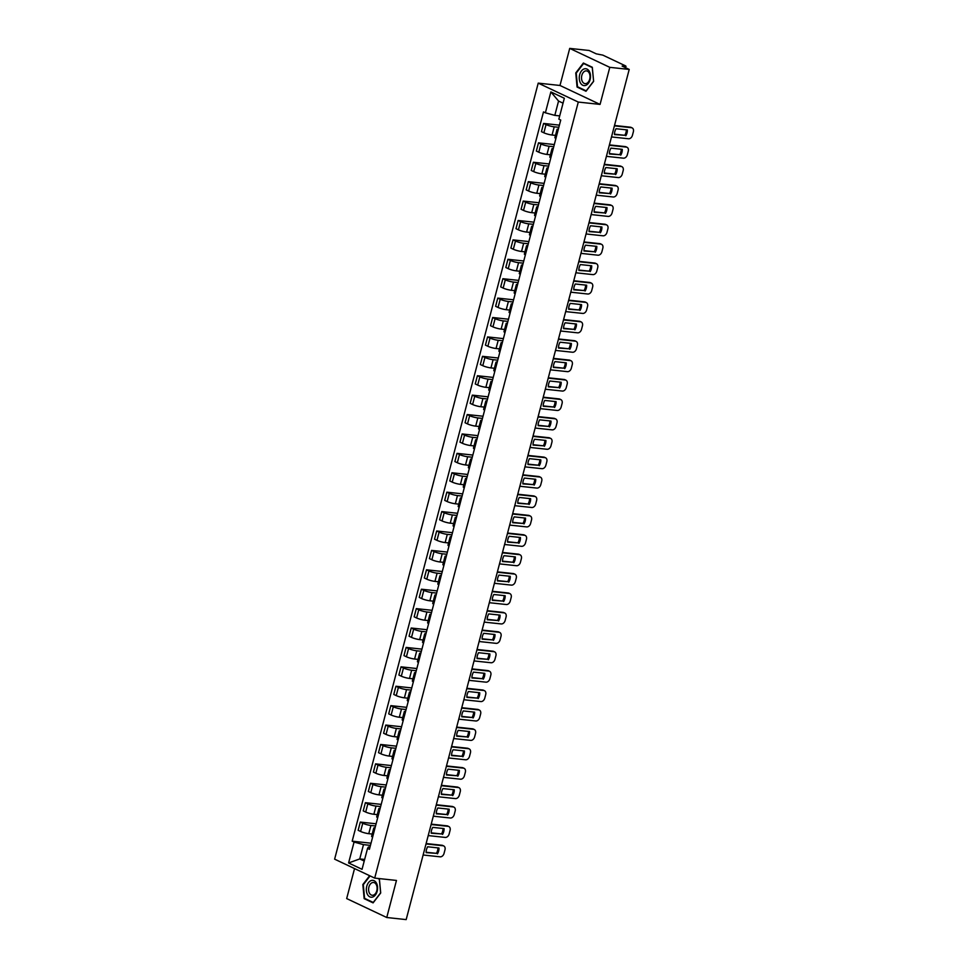 <?xml version="1.0" encoding="UTF-8"?>
<svg xmlns="http://www.w3.org/2000/svg" width="968" height="968" viewBox="0 0 968 968"><rect width="100%" height="100%" fill="white"/><g stroke="black" fill="none" stroke-linecap="round" stroke-linejoin="round"><path stroke-width="1.45" d="M354.542 868.574L346.677 898.57L386.752 917.507L406.173 919.6L629.212 69.43L609.792 67.337L569.716 48.4L559.988 85.474L538.22 83.127L334.625 859.16L374.701 878.097L578.283 102.063L600.063 104.411L609.792 67.337M569.716 48.4L589.149 50.493L596.24 53.845L602.822 55.128L625.497 65.848L625.691 67.76M386.752 917.507L396.469 880.444L374.701 878.097M624.892 67.385L625.146 66.405L622.121 66.078L629.212 69.43M625.146 66.405L626.066 66.308M558.826 127.316L554.216 126.82A6.002 1.004 -165.3 0 1 546.037 124.594L543.592 123.432L541.439 131.648L543.883 132.81A6.002 1.004 14.7 0 0 552.062 135.024L555.487 135.399M558.052 130.269A6.002 1.004 -165.3 0 1 557.06 129.385A6.002 1.004 -165.3 0 1 558.354 129.107M559.395 125.138L543.592 123.432M557.06 129.385L554.906 137.601A6.002 1.004 14.7 0 0 555.898 138.472M553.732 146.725L549.122 146.228A6.002 1.004 -165.3 0 1 540.943 144.002L538.498 142.84L536.345 151.056L538.789 152.206A6.002 1.004 14.7 0 0 546.968 154.432L550.393 154.807M552.958 149.677A6.002 1.004 -165.3 0 1 551.978 148.794A6.002 1.004 -165.3 0 1 553.273 148.515M554.313 144.547L538.498 142.84M551.978 148.794L549.824 156.998A6.002 1.004 14.7 0 0 550.804 157.881M548.65 166.133L544.028 165.637A6.002 1.004 -165.3 0 1 535.849 163.411L533.404 162.249L531.25 170.465L533.695 171.614A6.002 1.004 14.7 0 0 541.874 173.841L545.299 174.216M547.876 169.085A6.002 1.004 -165.3 0 1 546.884 168.202A6.002 1.004 -165.3 0 1 548.178 167.924M549.219 163.955L533.404 162.249M546.884 168.202L544.73 176.406A6.002 1.004 14.7 0 0 545.722 177.289M543.556 185.541L538.934 185.033A6.002 1.004 -165.3 0 1 530.766 182.819L528.322 181.657L526.168 189.873L528.613 191.023A6.002 1.004 14.7 0 0 536.78 193.249L540.217 193.624M542.782 188.482A6.002 1.004 -165.3 0 1 541.79 187.611A6.002 1.004 -165.3 0 1 543.084 187.32M544.125 183.363L528.322 181.657M541.79 187.611L539.636 195.814A6.002 1.004 14.7 0 0 540.628 196.698M538.462 204.938L533.852 204.442A6.002 1.004 -165.3 0 1 525.672 202.215L523.228 201.066L521.074 209.282L523.519 210.431A6.002 1.004 14.7 0 0 531.698 212.657L535.122 213.02M537.688 207.89A6.002 1.004 -165.3 0 1 536.696 207.019A6.002 1.004 -165.3 0 1 537.99 206.728M539.031 202.76L523.228 201.066M536.696 207.019L534.542 215.223A6.002 1.004 14.7 0 0 535.534 216.106M533.368 224.346L528.758 223.85A6.002 1.004 -165.3 0 1 520.578 221.624L518.134 220.474L515.98 228.678L518.424 229.839A6.002 1.004 14.7 0 0 526.604 232.066L530.028 232.429M532.594 227.298A6.002 1.004 -165.3 0 1 531.601 226.415A6.002 1.004 -165.3 0 1 532.908 226.137M533.949 222.168L518.134 220.474M531.601 226.415L529.448 234.631A6.002 1.004 14.7 0 0 530.44 235.514M528.286 243.754L523.664 243.258A6.002 1.004 -165.3 0 1 515.484 241.032L513.04 239.882L510.886 248.086L513.33 249.248A6.002 1.004 14.7 0 0 521.51 251.474L524.934 251.837M527.512 246.707A6.002 1.004 -165.3 0 1 526.519 245.824A6.002 1.004 -165.3 0 1 527.814 245.545M528.855 241.577L513.04 239.882M526.519 245.824L524.366 254.039A6.002 1.004 14.7 0 0 525.358 254.923M523.192 263.163L518.57 262.667A6.002 1.004 -165.3 0 1 510.39 260.44L507.946 259.291L505.792 267.495L508.236 268.656A6.002 1.004 14.7 0 0 516.416 270.883L519.852 271.246M522.418 266.115A6.002 1.004 -165.3 0 1 521.425 265.232A6.002 1.004 -165.3 0 1 522.72 264.954M523.761 260.985L507.946 259.291M521.425 265.232L519.271 273.448A6.002 1.004 14.7 0 0 520.264 274.331M518.098 282.571L513.488 282.075A6.002 1.004 -165.3 0 1 505.308 279.849L502.864 278.699L500.71 286.903L503.154 288.065A6.002 1.004 14.7 0 0 511.334 290.279L514.758 290.654M517.323 285.524A6.002 1.004 -165.3 0 1 516.331 284.64A6.002 1.004 -165.3 0 1 517.626 284.362M518.666 280.393L502.864 278.699M516.331 284.64L514.177 292.856A6.002 1.004 14.7 0 0 515.17 293.727M513.004 301.98L508.394 301.484A6.002 1.004 -165.3 0 1 500.214 299.257L497.77 298.096L495.616 306.312L498.06 307.461A6.002 1.004 14.7 0 0 506.24 309.687L509.664 310.062M512.229 304.932A6.002 1.004 -165.3 0 1 511.237 304.049A6.002 1.004 -165.3 0 1 512.532 303.771M513.572 299.802L497.77 298.096M511.237 304.049L509.083 312.265A6.002 1.004 14.7 0 0 510.075 313.136M507.922 321.388L503.299 320.892A6.002 1.004 -165.3 0 1 495.12 318.666L492.676 317.504L490.522 325.72L492.966 326.869A6.002 1.004 14.7 0 0 501.146 329.096L504.57 329.471M507.147 324.341A6.002 1.004 -165.3 0 1 506.155 323.457A6.002 1.004 -165.3 0 1 507.45 323.179M508.49 319.21L492.676 317.504M506.155 323.457L504.001 331.661A6.002 1.004 14.7 0 0 504.994 332.544M502.828 340.796L498.205 340.3A6.002 1.004 -165.3 0 1 490.026 338.074L487.582 336.912L485.428 345.128L487.872 346.278A6.002 1.004 14.7 0 0 496.052 348.504L499.488 348.879M502.053 343.737A6.002 1.004 -165.3 0 1 501.061 342.866A6.002 1.004 -165.3 0 1 502.356 342.587M503.396 338.619L487.582 336.912M501.061 342.866L498.907 351.069A6.002 1.004 14.7 0 0 499.899 351.953M497.733 360.193L493.111 359.697A6.002 1.004 -165.3 0 1 484.944 357.482L482.5 356.321L480.346 364.537L482.79 365.686A6.002 1.004 14.7 0 0 490.957 367.913L494.394 368.276M496.959 363.145A6.002 1.004 -165.3 0 1 495.967 362.274A6.002 1.004 -165.3 0 1 497.262 361.984M498.302 358.027L482.5 356.321M495.967 362.274L493.813 370.478A6.002 1.004 14.7 0 0 494.805 371.361M492.639 379.601L488.029 379.105A6.002 1.004 -165.3 0 1 479.85 376.879L477.406 375.729L475.252 383.945L477.696 385.095A6.002 1.004 14.7 0 0 485.875 387.321L489.3 387.684M491.865 382.554A6.002 1.004 -165.3 0 1 490.873 381.67A6.002 1.004 -165.3 0 1 492.167 381.392M493.208 377.423L477.406 375.729M490.873 381.67L488.719 389.886A6.002 1.004 14.7 0 0 489.711 390.769M487.545 399.01L482.935 398.514A6.002 1.004 -165.3 0 1 474.756 396.287L472.311 395.138L470.158 403.341L472.602 404.503A6.002 1.004 14.7 0 0 480.781 406.729L484.206 407.092M486.771 401.962A6.002 1.004 -165.3 0 1 485.791 401.079A6.002 1.004 -165.3 0 1 487.086 400.8M488.126 396.832L472.311 395.138M485.791 401.079L483.637 409.295A6.002 1.004 14.7 0 0 484.617 410.178M482.463 418.418L477.841 417.922A6.002 1.004 -165.3 0 1 469.661 415.695L467.217 414.546L465.064 422.75L467.508 423.911A6.002 1.004 14.7 0 0 475.687 426.138L479.112 426.501M481.689 421.37A6.002 1.004 -165.3 0 1 480.697 420.487A6.002 1.004 -165.3 0 1 481.991 420.209M483.032 416.24L467.217 414.546M480.697 420.487L478.543 428.703A6.002 1.004 14.7 0 0 479.535 429.586M477.369 437.826L472.747 437.33A6.002 1.004 -165.3 0 1 464.579 435.104L462.135 433.954L459.981 442.158L462.426 443.32A6.002 1.004 14.7 0 0 470.593 445.546L474.03 445.909M476.595 440.779A6.002 1.004 -165.3 0 1 475.603 439.896A6.002 1.004 -165.3 0 1 476.897 439.617M477.938 435.648L462.135 433.954M475.603 439.896L473.449 448.111A6.002 1.004 14.7 0 0 474.441 448.983M472.275 457.235L467.665 456.739A6.002 1.004 -165.3 0 1 459.485 454.512L457.041 453.351L454.887 461.567L457.332 462.728A6.002 1.004 14.7 0 0 465.511 464.942L468.935 465.318M471.501 460.187A6.002 1.004 -165.3 0 1 470.509 459.304A6.002 1.004 -165.3 0 1 471.803 459.026M472.844 455.057L457.041 453.351M470.509 459.304L468.355 467.52A6.002 1.004 14.7 0 0 469.347 468.391M467.181 476.643L462.571 476.147A6.002 1.004 -165.3 0 1 454.391 473.921L451.947 472.759L449.793 480.975L452.238 482.124A6.002 1.004 14.7 0 0 460.417 484.351L463.841 484.726M466.407 479.596A6.002 1.004 -165.3 0 1 465.414 478.712A6.002 1.004 -165.3 0 1 466.721 478.434M467.762 474.465L451.947 472.759M465.414 478.712L463.261 486.916A6.002 1.004 14.7 0 0 464.253 487.799M462.099 496.052L457.477 495.555A6.002 1.004 -165.3 0 1 449.297 493.329L446.853 492.167L444.699 500.383L447.143 501.533A6.002 1.004 14.7 0 0 455.323 503.759L458.747 504.134M461.325 499.004A6.002 1.004 -165.3 0 1 460.332 498.121A6.002 1.004 -165.3 0 1 461.627 497.842M462.668 493.874L446.853 492.167M460.332 498.121L458.179 506.324A6.002 1.004 14.7 0 0 459.171 507.208M457.005 515.448L452.383 514.952A6.002 1.004 -165.3 0 1 444.203 512.737L441.759 511.576L439.605 519.792L442.049 520.941A6.002 1.004 14.7 0 0 450.229 523.168L453.665 523.543M456.231 518.4A6.002 1.004 -165.3 0 1 455.238 517.529A6.002 1.004 -165.3 0 1 456.533 517.239M457.574 513.282L441.759 511.576M455.238 517.529L453.084 525.733A6.002 1.004 14.7 0 0 454.077 526.616M451.911 534.856L447.301 534.36A6.002 1.004 -165.3 0 1 439.121 532.134L436.677 530.984L434.523 539.2L436.967 540.35A6.002 1.004 14.7 0 0 445.147 542.576L448.571 542.939M451.136 537.809A6.002 1.004 -165.3 0 1 450.144 536.938A6.002 1.004 -165.3 0 1 451.439 536.647M452.479 532.678L436.677 530.984M450.144 536.938L447.99 545.141A6.002 1.004 14.7 0 0 448.983 546.025M446.817 554.265L442.207 553.769A6.002 1.004 -165.3 0 1 434.027 551.542L431.583 550.393L429.429 558.596L431.873 559.758A6.002 1.004 14.7 0 0 440.053 561.985L443.477 562.347M446.042 557.217A6.002 1.004 -165.3 0 1 445.05 556.334A6.002 1.004 -165.3 0 1 446.345 556.056M447.385 552.087L431.583 550.393M445.05 556.334L442.896 564.55A6.002 1.004 14.7 0 0 443.889 565.433M441.735 573.673L437.113 573.177A6.002 1.004 -165.3 0 1 428.933 570.951L426.489 569.801L424.335 578.005L426.779 579.166A6.002 1.004 14.7 0 0 434.959 581.393L438.383 581.756M440.96 576.625A6.002 1.004 -165.3 0 1 439.968 575.742A6.002 1.004 -165.3 0 1 441.263 575.464M442.303 571.495L426.489 569.801M439.968 575.742L437.814 583.958A6.002 1.004 14.7 0 0 438.794 584.841M436.641 593.082L432.018 592.585A6.002 1.004 -165.3 0 1 423.839 590.359L421.395 589.209L419.241 597.413L421.685 598.575A6.002 1.004 14.7 0 0 429.865 600.801L433.289 601.164M435.866 596.034A6.002 1.004 -165.3 0 1 434.874 595.151A6.002 1.004 -165.3 0 1 436.169 594.872M437.209 590.904L421.395 589.209M434.874 595.151L432.72 603.366A6.002 1.004 14.7 0 0 433.712 604.25M431.546 612.49L426.924 611.994A6.002 1.004 -165.3 0 1 418.757 609.767L416.313 608.618L414.159 616.822L416.603 617.983A6.002 1.004 14.7 0 0 424.771 620.198L428.207 620.573M430.772 615.442A6.002 1.004 -165.3 0 1 429.78 614.559A6.002 1.004 -165.3 0 1 431.075 614.281M432.115 610.312L416.313 608.618M429.78 614.559L427.626 622.775A6.002 1.004 14.7 0 0 428.618 623.646M426.452 631.898L421.842 631.402A6.002 1.004 -165.3 0 1 413.663 629.176L411.219 628.014L409.065 636.23L411.509 637.38A6.002 1.004 14.7 0 0 419.689 639.606L423.113 639.981M425.678 634.851A6.002 1.004 -165.3 0 1 424.686 633.967A6.002 1.004 -165.3 0 1 425.981 633.689M427.021 629.72L411.219 628.014M424.686 633.967L422.532 642.183A6.002 1.004 14.7 0 0 423.524 643.055M421.358 651.307L416.748 650.811A6.002 1.004 -165.3 0 1 408.569 648.584L406.124 647.423L403.971 655.639L406.415 656.788A6.002 1.004 14.7 0 0 414.594 659.014L418.019 659.389M420.584 654.259A6.002 1.004 -165.3 0 1 419.604 653.376A6.002 1.004 -165.3 0 1 420.899 653.097M421.939 649.129L406.124 647.423M419.604 653.376L417.45 661.58A6.002 1.004 14.7 0 0 418.43 662.463M416.276 670.715L411.654 670.219A6.002 1.004 -165.3 0 1 403.474 667.993L401.03 666.831L398.876 675.047L401.321 676.196A6.002 1.004 14.7 0 0 409.5 678.423L412.925 678.798M415.502 673.655A6.002 1.004 -165.3 0 1 414.51 672.784A6.002 1.004 -165.3 0 1 415.804 672.506M416.845 668.537L401.03 666.831M414.51 672.784L412.356 680.988A6.002 1.004 14.7 0 0 413.348 681.871M411.182 690.111L406.56 689.615A6.002 1.004 -165.3 0 1 398.392 687.401L395.948 686.239L393.782 694.455L396.239 695.605A6.002 1.004 14.7 0 0 404.406 697.831L407.843 698.194M410.408 693.064A6.002 1.004 -165.3 0 1 409.416 692.193A6.002 1.004 -165.3 0 1 410.71 691.902M411.751 687.945L395.948 686.239M409.416 692.193L407.262 700.396A6.002 1.004 14.7 0 0 408.254 701.28M406.088 709.52L401.478 709.024A6.002 1.004 -165.3 0 1 393.298 706.797L390.854 705.648L388.7 713.864L391.145 715.013A6.002 1.004 14.7 0 0 399.324 717.24L402.749 717.603M405.314 712.472A6.002 1.004 -165.3 0 1 404.321 711.589A6.002 1.004 -165.3 0 1 405.616 711.311M406.657 707.342L390.854 705.648M404.321 711.589L402.168 719.805A6.002 1.004 14.7 0 0 403.16 720.688M400.994 728.928L396.384 728.432A6.002 1.004 -165.3 0 1 388.204 726.206L385.76 725.056L383.606 733.26L386.05 734.422A6.002 1.004 14.7 0 0 394.23 736.648L397.654 737.011M400.22 731.881A6.002 1.004 -165.3 0 1 399.227 730.997A6.002 1.004 -165.3 0 1 400.534 730.719M401.575 726.75L385.76 725.056M399.227 730.997L397.074 739.213A6.002 1.004 14.7 0 0 398.066 740.096M395.912 748.337L391.29 747.84A6.002 1.004 -165.3 0 1 383.11 745.614L380.666 744.465L378.512 752.668L380.956 753.83A6.002 1.004 14.7 0 0 389.136 756.056L392.56 756.419M395.138 751.289A6.002 1.004 -165.3 0 1 394.145 750.406A6.002 1.004 -165.3 0 1 395.44 750.127M396.481 746.159L380.666 744.465M394.145 750.406L391.992 758.622A6.002 1.004 14.7 0 0 392.984 759.505M390.818 767.745L386.196 767.249A6.002 1.004 -165.3 0 1 378.016 765.022L375.572 763.873L373.418 772.077L375.862 773.238A6.002 1.004 14.7 0 0 384.042 775.465L387.478 775.828M390.043 770.697A6.002 1.004 -165.3 0 1 389.051 769.814A6.002 1.004 -165.3 0 1 390.346 769.536M391.387 765.567L375.572 763.873M389.051 769.814L386.897 778.03A6.002 1.004 14.7 0 0 387.89 778.901M385.724 787.153L381.114 786.657A6.002 1.004 -165.3 0 1 372.934 784.431L370.49 783.269L368.336 791.485L370.78 792.647A6.002 1.004 14.7 0 0 378.96 794.861L382.384 795.236M384.949 790.106A6.002 1.004 -165.3 0 1 383.957 789.222A6.002 1.004 -165.3 0 1 385.252 788.944M386.292 784.975L370.49 783.269M383.957 789.222L381.803 797.438A6.002 1.004 14.7 0 0 382.796 798.31M380.63 806.562L376.02 806.066A6.002 1.004 -165.3 0 1 367.84 803.839L365.396 802.678L363.242 810.894L365.686 812.043A6.002 1.004 14.7 0 0 373.866 814.269L377.29 814.645M379.855 809.514A6.002 1.004 -165.3 0 1 378.863 808.631A6.002 1.004 -165.3 0 1 380.158 808.353M381.198 804.384L365.396 802.678M378.863 808.631L376.709 816.835A6.002 1.004 14.7 0 0 377.701 817.718M375.536 825.97L370.925 825.474A6.002 1.004 -165.3 0 1 362.746 823.248L360.302 822.086L358.148 830.302L360.592 831.451A6.002 1.004 14.7 0 0 368.772 833.678L372.196 834.053M374.761 828.923A6.002 1.004 -165.3 0 1 373.781 828.039A6.002 1.004 -165.3 0 1 375.076 827.761M376.116 823.792L360.302 822.086M373.781 828.039L371.627 836.243A6.002 1.004 14.7 0 0 372.607 837.126M563.049 103.177L558.56 101.059L554.809 115.373L559.71 115.894M554.809 115.373L545.383 112.808L550.865 91.912L564.332 98.264L558.851 119.173L560.738 120.056L369.413 849.311L367.537 848.428L362.044 869.325L348.589 862.96L354.07 842.063L363.496 844.628L359.733 858.931L364.222 861.048M545.383 112.808L543.496 111.913L352.183 841.168L354.07 842.063M538.22 83.127L578.283 102.063M559.988 85.474L600.063 104.411M586.003 91.27L593.626 81.373L592.307 67.252L583.377 63.041L575.766 72.927L577.073 87.047L586.003 91.27M369.643 875.701L362.843 884.546L364.162 898.655L373.091 902.878L380.702 892.98L379.383 878.871L378.657 878.52M364.634 859.463L359.733 858.931L348.589 862.96M370.454 845.366L363.496 844.628M367.537 848.428L368.457 846.976L369.982 847.133M371.022 843.201L352.183 841.168M550.865 91.912L558.56 101.059M578.416 87.193L577.073 87.047M365.505 898.8L364.162 898.655M614.499 134.189L624.784 135.302A8.155 5.977 -64.7 0 0 626.332 129.833M614.511 125.489L630.374 127.195A3.908 2.868 -64.7 0 1 631.075 127.389L632.116 127.885A3.908 2.868 115.3 0 0 631.426 127.691L630.374 127.195M625.824 135.786A8.155 5.977 -64.7 0 0 627.361 129.942L616.047 128.732A8.155 5.977 -64.7 0 0 614.511 134.576L624.784 135.302M611.51 136.936L628.522 138.763A3.908 2.868 115.3 0 0 632.419 135.351L633.375 131.745A3.908 2.868 115.3 0 0 632.116 127.885M614.414 125.864L631.426 127.691M609.416 153.597L619.689 154.698A8.155 5.977 -64.7 0 0 621.238 149.241M609.416 144.898L625.292 146.604A3.908 2.868 -64.7 0 1 625.981 146.797L627.022 147.293A3.908 2.868 115.3 0 0 626.332 147.1L625.292 146.604M620.73 155.195A8.155 5.977 -64.7 0 0 622.267 149.35L610.953 148.128A8.155 5.977 -64.7 0 0 609.429 153.985L619.689 154.698M606.416 156.344L623.428 158.171A3.908 2.868 115.3 0 0 627.337 154.759L628.28 151.153A3.908 2.868 115.3 0 0 627.022 147.293M609.32 145.273L626.332 147.1M604.322 173.006L614.595 174.107A8.155 5.977 -64.7 0 0 616.144 168.65M604.322 164.306L620.198 166.012A3.908 2.868 -64.7 0 1 620.887 166.206L621.928 166.702A3.908 2.868 115.3 0 0 621.238 166.508L620.198 166.012M615.648 174.603A8.155 5.977 -64.7 0 0 617.173 168.759L605.871 167.537A8.155 5.977 -64.7 0 0 604.334 173.393L614.595 174.107M601.322 175.752L618.334 177.58A3.908 2.868 115.3 0 0 622.242 174.167L623.186 170.549A3.908 2.868 115.3 0 0 621.928 166.702M604.226 164.681L621.238 166.508M584.115 68.934A8.482 5.578 -83.9 0 0 579.312 79.086A8.482 5.578 -83.9 0 0 585.652 85.402A8.482 5.578 -83.9 0 0 590.456 75.262A8.482 5.578 -83.9 0 0 584.115 68.934M585.192 71.039A6.425 4.223 -83.9 0 0 581.514 77.767A6.425 4.223 -83.9 0 0 585.096 83.647A6.425 4.223 -83.9 0 0 586.354 83.502A6.425 4.223 -83.9 0 0 590.032 76.762A6.425 4.223 -83.9 0 0 586.463 70.882A6.425 4.223 -83.9 0 0 585.192 71.039M593.541 81.264L586.16 90.847L577.509 86.757L576.238 73.084L583.607 63.501L592.271 67.579L593.614 81.264M584.563 63.598L583.607 63.501M371.204 880.553A8.482 5.578 -83.9 0 0 366.388 890.693A8.482 5.578 -83.9 0 0 372.728 897.009A8.482 5.578 -83.9 0 0 377.532 886.87A8.482 5.578 -83.9 0 0 371.204 880.553M372.269 882.647A6.425 4.223 -83.9 0 0 368.602 889.386A6.425 4.223 -83.9 0 0 372.172 895.255A6.425 4.223 -83.9 0 0 373.442 895.11A6.425 4.223 -83.9 0 0 377.109 888.37A6.425 4.223 -83.9 0 0 373.539 882.489A6.425 4.223 -83.9 0 0 372.269 882.647M377.714 878.424L379.347 879.198L380.618 892.871L373.237 902.454L364.585 898.365L363.315 884.691L370.066 875.907M599.228 192.414L609.513 193.515A8.155 5.977 -64.7 0 0 611.05 188.058M599.228 183.714L615.104 185.42A3.908 2.868 -64.7 0 1 615.793 185.614L616.846 186.11A3.908 2.868 115.3 0 0 616.144 185.917L615.104 185.42M610.554 194.011A8.155 5.977 -64.7 0 0 612.091 188.167L600.777 186.945A8.155 5.977 -64.7 0 0 599.24 192.789L609.513 193.515M596.227 195.161L613.24 196.988A3.908 2.868 115.3 0 0 617.148 193.564L618.092 189.958A3.908 2.868 115.3 0 0 616.846 186.11M599.131 184.089L616.144 185.917M594.134 211.823L604.419 212.924A8.155 5.977 -64.7 0 0 605.968 207.454M594.146 203.123L610.009 204.829A3.908 2.868 -64.7 0 1 610.711 205.022L611.752 205.518A3.908 2.868 115.3 0 0 611.05 205.325L610.009 204.829M605.46 213.42A8.155 5.977 -64.7 0 0 606.996 207.576L595.683 206.353A8.155 5.977 -64.7 0 0 594.146 212.198L604.419 212.924M591.145 214.569L608.146 216.396A3.908 2.868 115.3 0 0 612.054 212.972L613.01 209.366A3.908 2.868 115.3 0 0 611.752 205.518M594.049 203.498L611.05 205.325M589.052 231.231L599.325 232.332A8.155 5.977 -64.7 0 0 600.874 226.863M589.052 222.531L604.927 224.237A3.908 2.868 -64.7 0 1 605.617 224.431L606.658 224.927A3.908 2.868 115.3 0 0 605.968 224.733L604.927 224.237M600.366 232.828A8.155 5.977 -64.7 0 0 601.902 226.972L590.589 225.762A8.155 5.977 -64.7 0 0 589.064 231.606L599.325 232.332M586.051 233.966L603.064 235.805A3.908 2.868 115.3 0 0 606.972 232.381L607.916 228.775A3.908 2.868 115.3 0 0 606.658 224.927M588.955 222.894L605.968 224.733M583.958 250.639L594.231 251.74A8.155 5.977 -64.7 0 0 595.78 246.271M583.958 241.939L599.833 243.646A3.908 2.868 -64.7 0 1 600.523 243.839L601.564 244.323A3.908 2.868 115.3 0 0 600.874 244.13L599.833 243.646M595.272 252.237A8.155 5.977 -64.7 0 0 596.808 246.38L585.507 245.17A8.155 5.977 -64.7 0 0 583.97 251.014L594.231 251.74M580.957 253.374L597.97 255.201A3.908 2.868 115.3 0 0 601.878 251.789L602.822 248.183A3.908 2.868 115.3 0 0 601.564 244.323M583.861 242.302L600.874 244.13M578.864 270.036L589.149 271.149A8.155 5.977 -64.7 0 0 590.686 265.68M578.864 261.348L594.739 263.054A3.908 2.868 -64.7 0 1 595.429 263.248L596.469 263.732A3.908 2.868 115.3 0 0 595.78 263.538L594.739 263.054M590.19 271.633A8.155 5.977 -64.7 0 0 591.714 265.789L580.413 264.579A8.155 5.977 -64.7 0 0 578.876 270.423L589.149 271.149M575.863 272.782L592.876 274.609A3.908 2.868 115.3 0 0 596.784 271.197L597.728 267.591A3.908 2.868 115.3 0 0 596.469 263.732M578.767 261.711L595.78 263.538M573.77 289.444L584.055 290.557A8.155 5.977 -64.7 0 0 585.604 285.088M573.782 280.756L589.645 282.462A3.908 2.868 -64.7 0 1 590.347 282.656L591.387 283.14A3.908 2.868 115.3 0 0 590.686 282.946L589.645 282.462M585.096 291.041A8.155 5.977 -64.7 0 0 586.632 285.197L575.319 283.987A8.155 5.977 -64.7 0 0 573.782 289.831L584.055 290.557M570.769 292.191L587.782 294.018A3.908 2.868 115.3 0 0 591.69 290.606L592.646 287A3.908 2.868 115.3 0 0 591.387 283.14M573.685 281.119L590.686 282.946M568.688 308.852L578.961 309.966A8.155 5.977 -64.7 0 0 580.51 304.497M568.688 300.153L584.563 301.859A3.908 2.868 -64.7 0 1 585.253 302.052L586.293 302.548A3.908 2.868 115.3 0 0 585.604 302.355L584.563 301.859M580.001 310.45A8.155 5.977 -64.7 0 0 581.538 304.605L570.225 303.395A8.155 5.977 -64.7 0 0 568.7 309.24L578.961 309.966M565.687 311.599L582.7 313.426A3.908 2.868 115.3 0 0 586.608 310.014L587.552 306.408A3.908 2.868 115.3 0 0 586.293 302.548M568.591 300.528L585.604 302.355M563.594 328.261L573.867 329.362A8.155 5.977 -64.7 0 0 575.415 323.905M563.594 319.561L579.469 321.267A3.908 2.868 -64.7 0 1 580.159 321.461L581.199 321.957A3.908 2.868 115.3 0 0 580.51 321.763L579.469 321.267M574.907 329.858A8.155 5.977 -64.7 0 0 576.444 324.014L565.143 322.792A8.155 5.977 -64.7 0 0 563.606 328.648L573.867 329.362M560.593 331.008L577.606 332.835A3.908 2.868 115.3 0 0 581.514 329.423L582.458 325.805A3.908 2.868 115.3 0 0 581.199 321.957M563.497 319.936L580.51 321.763M558.5 347.669L568.773 348.77A8.155 5.977 -64.7 0 0 570.321 343.313M558.5 338.969L574.375 340.675A3.908 2.868 -64.7 0 1 575.065 340.869L576.105 341.365A3.908 2.868 115.3 0 0 575.415 341.172L574.375 340.675M569.825 349.266A8.155 5.977 -64.7 0 0 571.35 343.422L560.048 342.2A8.155 5.977 -64.7 0 0 558.512 348.056L568.773 348.77M555.499 350.416L572.511 352.243A3.908 2.868 115.3 0 0 576.42 348.819L577.364 345.213A3.908 2.868 115.3 0 0 576.105 341.365M558.403 339.344L575.415 341.172M553.406 367.078L563.691 368.179A8.155 5.977 -64.7 0 0 565.239 362.722M553.406 358.378L569.281 360.084A3.908 2.868 -64.7 0 1 569.971 360.277L571.023 360.774A3.908 2.868 115.3 0 0 570.321 360.58L569.281 360.084M564.731 368.675A8.155 5.977 -64.7 0 0 566.268 362.831L554.954 361.608A8.155 5.977 -64.7 0 0 553.418 367.453L563.691 368.179M550.405 369.824L567.417 371.651A3.908 2.868 115.3 0 0 571.326 368.227L572.269 364.621A3.908 2.868 115.3 0 0 571.023 360.774M553.309 358.753L570.321 360.58M548.311 386.486L558.596 387.587A8.155 5.977 -64.7 0 0 560.145 382.118M548.324 377.786L564.187 379.492A3.908 2.868 -64.7 0 1 564.889 379.686L565.929 380.182A3.908 2.868 115.3 0 0 565.239 379.988L564.187 379.492M559.637 388.083A8.155 5.977 -64.7 0 0 561.174 382.239L549.86 381.017A8.155 5.977 -64.7 0 0 548.324 386.861L558.596 387.587M545.323 389.233L562.323 391.06A3.908 2.868 115.3 0 0 566.232 387.636L567.188 384.03A3.908 2.868 115.3 0 0 565.929 380.182M548.227 378.149L565.239 379.988M543.229 405.894L553.502 406.996A8.155 5.977 -64.7 0 0 555.051 401.526M543.229 397.195L559.105 398.901A3.908 2.868 -64.7 0 1 559.794 399.094L560.835 399.59A3.908 2.868 115.3 0 0 560.145 399.397L559.105 398.901M554.543 407.492A8.155 5.977 -64.7 0 0 556.08 401.635L544.766 400.425A8.155 5.977 -64.7 0 0 543.242 406.27L553.502 406.996M540.229 408.629L557.241 410.468A3.908 2.868 115.3 0 0 561.15 407.044L562.093 403.438A3.908 2.868 115.3 0 0 560.835 399.59M543.133 397.558L560.145 399.397M538.135 425.303L548.408 426.404A8.155 5.977 -64.7 0 0 549.957 420.935M538.135 416.603L554.011 418.309A3.908 2.868 -64.7 0 1 554.7 418.503L555.741 418.987A3.908 2.868 115.3 0 0 555.051 418.793L554.011 418.309M549.461 426.9A8.155 5.977 -64.7 0 0 550.986 421.044L539.684 419.834A8.155 5.977 -64.7 0 0 538.148 425.678L548.408 426.404M535.135 428.037L552.147 429.865A3.908 2.868 115.3 0 0 556.056 426.452L556.999 422.847A3.908 2.868 115.3 0 0 555.741 418.987M538.039 416.966L555.051 418.793M533.041 444.699L543.326 445.812A8.155 5.977 -64.7 0 0 544.863 440.343M533.041 436.011L548.916 437.717A3.908 2.868 -64.7 0 1 549.606 437.911L550.659 438.395A3.908 2.868 115.3 0 0 549.957 438.201L548.916 437.717M544.367 446.296A8.155 5.977 -64.7 0 0 545.904 440.452L534.59 439.242A8.155 5.977 -64.7 0 0 533.053 445.086L543.326 445.812M530.04 447.446L547.053 449.273A3.908 2.868 115.3 0 0 550.961 445.861L551.905 442.255A3.908 2.868 115.3 0 0 550.659 438.395M532.944 436.374L549.957 438.201M527.947 464.108L538.232 465.221A8.155 5.977 -64.7 0 0 539.781 459.752M527.959 455.408L543.822 457.114A3.908 2.868 -64.7 0 1 544.524 457.307L545.565 457.804A3.908 2.868 115.3 0 0 544.863 457.61L543.822 457.114M539.273 465.705A8.155 5.977 -64.7 0 0 540.809 459.861L529.496 458.651A8.155 5.977 -64.7 0 0 527.959 464.495L538.232 465.221M524.958 466.854L541.959 468.681A3.908 2.868 115.3 0 0 545.867 465.269L546.823 461.663A3.908 2.868 115.3 0 0 545.565 457.804M527.862 455.783L544.863 457.61M522.865 483.516L533.138 484.617A8.155 5.977 -64.7 0 0 534.687 479.16M522.865 474.816L538.74 476.522A3.908 2.868 -64.7 0 1 539.43 476.716L540.471 477.212A3.908 2.868 115.3 0 0 539.781 477.018L538.74 476.522M534.179 485.113A8.155 5.977 -64.7 0 0 535.715 479.269L524.402 478.047A8.155 5.977 -64.7 0 0 522.877 483.903L533.138 484.617M519.864 486.263L536.877 488.09A3.908 2.868 115.3 0 0 540.785 484.678L541.729 481.072A3.908 2.868 115.3 0 0 540.471 477.212M522.768 475.191L539.781 477.018M517.771 502.924L528.044 504.026A8.155 5.977 -64.7 0 0 529.593 498.568M517.771 494.224L533.646 495.931A3.908 2.868 -64.7 0 1 534.336 496.124L535.377 496.62A3.908 2.868 115.3 0 0 534.687 496.427L533.646 495.931M529.085 504.522A8.155 5.977 -64.7 0 0 530.621 498.677L519.32 497.455A8.155 5.977 -64.7 0 0 517.783 503.312L528.044 504.026M514.77 505.671L531.783 507.498A3.908 2.868 115.3 0 0 535.691 504.086L536.635 500.468A3.908 2.868 115.3 0 0 535.377 496.62M517.674 494.6L534.687 496.427M512.677 522.333L522.962 523.434A8.155 5.977 -64.7 0 0 524.499 517.977M512.677 513.633L528.552 515.339A3.908 2.868 -64.7 0 1 529.242 515.533L530.283 516.029A3.908 2.868 115.3 0 0 529.593 515.835L528.552 515.339M524.003 523.93A8.155 5.977 -64.7 0 0 525.527 518.086L514.226 516.864A8.155 5.977 -64.7 0 0 512.689 522.708L522.962 523.434M509.676 525.079L526.689 526.907A3.908 2.868 115.3 0 0 530.597 523.482L531.541 519.876A3.908 2.868 115.3 0 0 530.283 516.029M512.58 514.008L529.593 515.835M507.583 541.741L517.868 542.842A8.155 5.977 -64.7 0 0 519.417 537.373M507.595 533.041L523.458 534.747A3.908 2.868 -64.7 0 1 524.16 534.941L525.201 535.437A3.908 2.868 115.3 0 0 524.499 535.244L523.458 534.747M518.909 543.338A8.155 5.977 -64.7 0 0 520.445 537.494L509.132 536.272A8.155 5.977 -64.7 0 0 507.595 542.116L517.868 542.842M504.582 544.488L521.595 546.315A3.908 2.868 115.3 0 0 525.503 542.891L526.459 539.285A3.908 2.868 115.3 0 0 525.201 535.437M507.486 533.416L524.499 535.244M502.501 561.15L512.774 562.251A8.155 5.977 -64.7 0 0 514.323 556.781M502.501 552.45L518.376 554.156A3.908 2.868 -64.7 0 1 519.066 554.349L520.106 554.846A3.908 2.868 115.3 0 0 519.417 554.652L518.376 554.156M513.814 562.747A8.155 5.977 -64.7 0 0 515.351 556.89L504.038 555.68A8.155 5.977 -64.7 0 0 502.513 561.525L512.774 562.251M499.5 563.884L516.513 565.723A3.908 2.868 115.3 0 0 520.421 562.299L521.365 558.693A3.908 2.868 115.3 0 0 520.106 554.846M502.404 552.813L519.417 554.652M497.407 580.558L507.68 581.659A8.155 5.977 -64.7 0 0 509.228 576.19M497.407 571.858L513.282 573.564A3.908 2.868 -64.7 0 1 513.972 573.758L515.012 574.242A3.908 2.868 115.3 0 0 514.323 574.048L513.282 573.564M508.72 582.155A8.155 5.977 -64.7 0 0 510.257 576.299L498.956 575.089A8.155 5.977 -64.7 0 0 497.419 580.933L507.68 581.659M494.406 583.293L511.419 585.12A3.908 2.868 115.3 0 0 515.327 581.707L516.271 578.102A3.908 2.868 115.3 0 0 515.012 574.242M497.31 572.221L514.323 574.048M492.313 599.954L502.586 601.067A8.155 5.977 -64.7 0 0 504.134 595.598M492.313 591.266L508.188 592.973A3.908 2.868 -64.7 0 1 508.878 593.166L509.918 593.65A3.908 2.868 115.3 0 0 509.228 593.457L508.188 592.973M503.638 601.551A8.155 5.977 -64.7 0 0 505.163 595.707L493.861 594.497A8.155 5.977 -64.7 0 0 492.325 600.341L502.586 601.067M489.312 602.701L506.324 604.528A3.908 2.868 115.3 0 0 510.233 601.116L511.177 597.51A3.908 2.868 115.3 0 0 509.918 593.65M492.216 591.63L509.228 593.457M487.219 619.363L497.504 620.476A8.155 5.977 -64.7 0 0 499.04 615.007M487.219 610.675L503.094 612.381A3.908 2.868 -64.7 0 1 503.784 612.575L504.836 613.059A3.908 2.868 115.3 0 0 504.134 612.865L503.094 612.381M498.544 620.96A8.155 5.977 -64.7 0 0 500.081 615.116L488.767 613.906A8.155 5.977 -64.7 0 0 487.231 619.75L497.504 620.476M484.218 622.109L501.23 623.936A3.908 2.868 115.3 0 0 505.139 620.524L506.082 616.918A3.908 2.868 115.3 0 0 504.836 613.059M487.122 611.038L504.134 612.865M482.124 638.771L492.409 639.884A8.155 5.977 -64.7 0 0 493.958 634.415M482.137 630.071L498 631.777A3.908 2.868 -64.7 0 1 498.701 631.971L499.742 632.467A3.908 2.868 115.3 0 0 499.052 632.273L498 631.777M493.45 640.368A8.155 5.977 -64.7 0 0 494.987 634.524L483.673 633.314A8.155 5.977 -64.7 0 0 482.137 639.158L492.409 639.884M479.136 641.518L496.136 643.345A3.908 2.868 115.3 0 0 500.045 639.933L501 636.327A3.908 2.868 115.3 0 0 499.742 632.467M482.04 630.446L499.052 632.273M477.042 658.18L487.315 659.281A8.155 5.977 -64.7 0 0 488.864 653.823M477.042 649.48L492.918 651.186A3.908 2.868 -64.7 0 1 493.607 651.379L494.648 651.875A3.908 2.868 115.3 0 0 493.958 651.682L492.918 651.186M488.356 659.777A8.155 5.977 -64.7 0 0 489.893 653.932L478.579 652.71A8.155 5.977 -64.7 0 0 477.055 658.567L487.315 659.281M474.042 660.926L491.054 662.753A3.908 2.868 115.3 0 0 494.963 659.341L495.906 655.723A3.908 2.868 115.3 0 0 494.648 651.875M476.946 649.855L493.958 651.682M471.948 677.588L482.221 678.689A8.155 5.977 -64.7 0 0 483.77 673.232M471.948 668.888L487.824 670.594A3.908 2.868 -64.7 0 1 488.513 670.788L489.554 671.284A3.908 2.868 115.3 0 0 488.864 671.09L487.824 670.594M483.274 679.185A8.155 5.977 -64.7 0 0 484.799 673.341L473.497 672.119A8.155 5.977 -64.7 0 0 471.961 677.975L482.221 678.689M468.948 680.335L485.96 682.162A3.908 2.868 115.3 0 0 489.869 678.737L490.812 675.132A3.908 2.868 115.3 0 0 489.554 671.284M471.852 669.263L488.864 671.09M466.854 696.996L477.139 698.097A8.155 5.977 -64.7 0 0 478.676 692.64M466.854 688.296L482.729 690.002A3.908 2.868 -64.7 0 1 483.419 690.196L484.472 690.692A3.908 2.868 115.3 0 0 483.77 690.499L482.729 690.002M478.18 698.594A8.155 5.977 -64.7 0 0 479.717 692.749L468.403 691.527A8.155 5.977 -64.7 0 0 466.866 697.371L477.139 698.097M463.853 699.743L480.866 701.57A3.908 2.868 115.3 0 0 484.774 698.146L485.718 694.54A3.908 2.868 115.3 0 0 484.472 690.692M466.757 688.671L483.77 690.499M461.76 716.405L472.045 717.506A8.155 5.977 -64.7 0 0 473.594 712.037M461.772 707.705L477.635 709.411A3.908 2.868 -64.7 0 1 478.337 709.605L479.378 710.101A3.908 2.868 115.3 0 0 478.676 709.907L477.635 709.411M473.086 718.002A8.155 5.977 -64.7 0 0 474.623 712.158L463.309 710.935A8.155 5.977 -64.7 0 0 461.772 716.78L472.045 717.506M458.759 719.151L475.772 720.979A3.908 2.868 115.3 0 0 479.68 717.554L480.636 713.948A3.908 2.868 115.3 0 0 479.378 710.101M461.675 708.068L478.676 709.907M456.678 735.813L466.951 736.914A8.155 5.977 -64.7 0 0 468.5 731.445M456.678 727.113L472.553 728.819A3.908 2.868 -64.7 0 1 473.243 729.013L474.284 729.509A3.908 2.868 115.3 0 0 473.594 729.315L472.553 728.819M467.992 737.41A8.155 5.977 -64.7 0 0 469.528 731.554L458.215 730.344A8.155 5.977 -64.7 0 0 456.69 736.188L466.951 736.914M453.677 738.548L470.69 740.387A3.908 2.868 115.3 0 0 474.598 736.963L475.542 733.357A3.908 2.868 115.3 0 0 474.284 729.509M456.581 727.476L473.594 729.315M451.584 755.221L461.857 756.323A8.155 5.977 -64.7 0 0 463.406 750.853M451.584 746.522L467.459 748.228A3.908 2.868 -64.7 0 1 468.149 748.421L469.19 748.905A3.908 2.868 115.3 0 0 468.5 748.712L467.459 748.228M462.898 756.819A8.155 5.977 -64.7 0 0 464.434 750.962L453.133 749.752A8.155 5.977 -64.7 0 0 451.596 755.597L461.857 756.323M448.583 757.956L465.596 759.783A3.908 2.868 115.3 0 0 469.504 756.371L470.448 752.765A3.908 2.868 115.3 0 0 469.19 748.905M451.487 746.885L468.5 748.712M446.49 774.618L456.775 775.731A8.155 5.977 -64.7 0 0 458.312 770.262M446.49 765.93L462.365 767.636A3.908 2.868 -64.7 0 1 463.055 767.83L464.096 768.314A3.908 2.868 115.3 0 0 463.406 768.12L462.365 767.636M457.816 776.215A8.155 5.977 -64.7 0 0 459.34 770.371L448.039 769.161A8.155 5.977 -64.7 0 0 446.502 775.005L456.775 775.731M443.489 777.365L460.502 779.192A3.908 2.868 115.3 0 0 464.41 775.779L465.354 772.174A3.908 2.868 115.3 0 0 464.096 768.314M446.393 766.293L463.406 768.12M441.396 794.026L451.681 795.139A8.155 5.977 -64.7 0 0 453.23 789.67M441.396 785.326L457.271 787.032A3.908 2.868 -64.7 0 1 457.973 787.226L459.014 787.722A3.908 2.868 115.3 0 0 458.312 787.529L457.271 787.032M452.721 795.623A8.155 5.977 -64.7 0 0 454.258 789.779L442.945 788.569A8.155 5.977 -64.7 0 0 441.408 794.413L451.681 795.139M438.395 796.773L455.408 798.6A3.908 2.868 115.3 0 0 459.316 795.188L460.272 791.582A3.908 2.868 115.3 0 0 459.014 787.722M441.299 785.701L458.312 787.529M436.302 813.435L446.587 814.536A8.155 5.977 -64.7 0 0 448.136 809.079M436.314 804.735L452.177 806.441A3.908 2.868 -64.7 0 1 452.879 806.634L453.919 807.13A3.908 2.868 115.3 0 0 453.23 806.937L452.177 806.441M447.627 815.032A8.155 5.977 -64.7 0 0 449.164 809.188L437.851 807.965A8.155 5.977 -64.7 0 0 436.314 813.822L446.587 814.536M433.313 816.181L450.326 818.008A3.908 2.868 115.3 0 0 454.234 814.596L455.178 810.99A3.908 2.868 115.3 0 0 453.919 807.13M436.217 805.11L453.23 806.937M431.22 832.843L441.493 833.944A8.155 5.977 -64.7 0 0 443.041 828.487M431.22 824.143L447.095 825.849A3.908 2.868 -64.7 0 1 447.785 826.043L448.825 826.539A3.908 2.868 115.3 0 0 448.136 826.345L447.095 825.849M442.533 834.44A8.155 5.977 -64.7 0 0 444.07 828.596L432.756 827.374A8.155 5.977 -64.7 0 0 431.232 833.23L441.493 833.944M428.219 835.59L445.232 837.417A3.908 2.868 115.3 0 0 449.14 834.005L450.084 830.387A3.908 2.868 115.3 0 0 448.825 826.539M431.123 824.518L448.136 826.345M426.126 852.251L436.399 853.352A8.155 5.977 -64.7 0 0 437.947 847.895M426.126 843.551L442.001 845.258A3.908 2.868 -64.7 0 1 442.691 845.451L443.731 845.947A3.908 2.868 115.3 0 0 443.041 845.754L442.001 845.258M437.451 853.849A8.155 5.977 -64.7 0 0 438.976 848.004L427.674 846.782A8.155 5.977 -64.7 0 0 426.138 852.626L436.399 853.352M423.125 854.998L440.137 856.825A3.908 2.868 115.3 0 0 444.046 853.401L444.99 849.795A3.908 2.868 115.3 0 0 443.731 845.947M426.029 843.927L443.041 845.754M368.772 833.678L370.925 825.474M373.866 814.269L376.02 806.066M378.96 794.861L381.114 786.657M384.042 775.465L386.196 767.249M389.136 756.056L391.29 747.84M394.23 736.648L396.384 728.432M399.324 717.24L401.478 709.024M404.406 697.831L406.56 689.615M409.5 678.423L411.654 670.219M414.594 659.014L416.748 650.811M419.689 639.606L421.842 631.402M424.771 620.198L426.924 611.994M429.865 600.801L432.018 592.585M434.959 581.393L437.113 573.177M440.053 561.985L442.207 553.769M445.147 542.576L447.301 534.36M450.229 523.168L452.383 514.952M455.323 503.759L457.477 495.555M460.417 484.351L462.571 476.147M465.511 464.942L467.665 456.739M470.593 445.546L472.747 437.33M475.687 426.138L477.841 417.922M480.781 406.729L482.935 398.514M485.875 387.321L488.029 379.105M490.957 367.913L493.111 359.697M496.052 348.504L498.205 340.3M501.146 329.096L503.299 320.892M506.24 309.687L508.394 301.484M511.334 290.279L513.488 282.075M516.416 270.883L518.57 262.667M521.51 251.474L523.664 243.258M526.604 232.066L528.758 223.85M531.698 212.657L533.852 204.442M536.78 193.249L538.934 185.033M541.874 173.841L544.028 165.637M546.968 154.432L549.122 146.228M552.062 135.024L554.216 126.82M365.686 812.043L367.84 803.839M370.78 792.647L372.934 784.431M375.862 773.238L378.016 765.022M380.956 753.83L383.11 745.614M386.05 734.422L388.204 726.206M391.145 715.013L393.298 706.797M396.239 695.605L398.392 687.401M401.321 676.196L403.474 667.993M406.415 656.788L408.569 648.584M411.509 637.38L413.663 629.176M416.603 617.983L418.757 609.767M421.685 598.575L423.839 590.359M426.779 579.166L428.933 570.951M431.873 559.758L434.027 551.542M436.967 540.35L439.121 532.134M442.049 520.941L444.203 512.737M447.143 501.533L449.297 493.329M452.238 482.124L454.391 473.921M457.332 462.728L459.485 454.512M462.426 443.32L464.579 435.104M467.508 423.911L469.661 415.695M472.602 404.503L474.756 396.287M477.696 385.095L479.85 376.879M482.79 365.686L484.944 357.482M487.872 346.278L490.026 338.074M492.966 326.869L495.12 318.666M498.06 307.461L500.214 299.257M503.154 288.065L505.308 279.849M508.236 268.656L510.39 260.44M513.33 249.248L515.484 241.032M518.424 229.839L520.578 221.624M523.519 210.431L525.672 202.215M528.613 191.023L530.766 182.819M533.695 171.614L535.849 163.411M538.789 152.206L540.943 144.002M543.883 132.81L546.037 124.594M360.592 831.451L362.746 823.248"/></g></svg>
